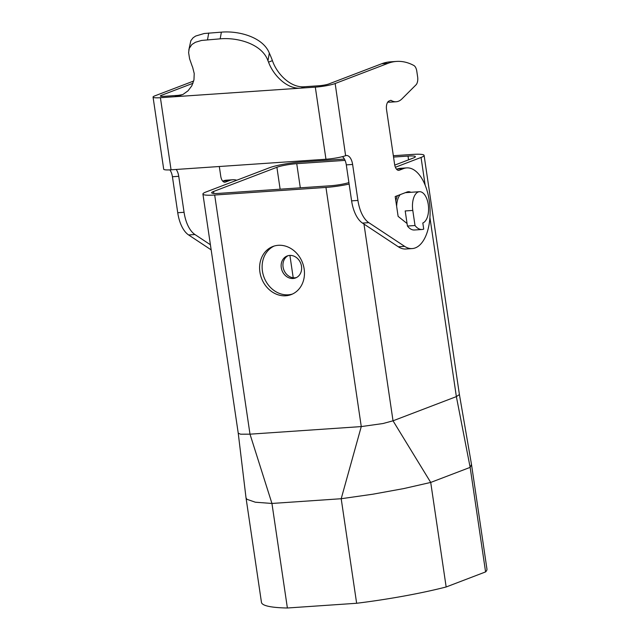 <?xml version="1.0" encoding="UTF-8"?>
<svg xmlns="http://www.w3.org/2000/svg" width="640" height="640" viewBox="0 0 640 640"><rect width="100%" height="100%" fill="white"/><g stroke="black" fill="none" stroke-linecap="round" stroke-linejoin="round"><path stroke-width="0.96" d="M393.344 155.728L412.336 154.432A23.528 3.104 171.6 0 1 424.096 155.392L459.408 394.552L471.496 464.44L470.152 467.368L485.584 571.912A113.968 15.056 171.6 0 0 486.944 569.048L471.504 464.504M459.408 394.552L456.368 396.608L393.024 420.808L382.976 423.536L361.272 426.584L341.2 498.728L356.64 603.272L287.384 608A113.968 15.056 171.6 0 1 261.456 602.352L246.016 497.8L238.24 433.208L240.576 434.192L250 434.176L271.944 503.456L287.384 608M429.92 217.52L456.368 396.608L470.152 467.368L430.72 482.432L403.736 488.584L372.88 494.2L341.2 498.728L271.944 503.456L255.352 502.216L246.88 499.288L246.016 497.8M363.976 224.072L393.024 420.808L430.72 482.432L446.16 586.976L485.584 571.912M446.16 586.976A113.968 15.056 171.6 0 1 356.64 603.272M424.096 155.392A23.528 3.104 171.6 0 1 421.048 157.448L395.384 167.256M304.16 269.024A25.736 21.92 69.1 0 1 291.216 294.576A25.736 21.92 69.1 0 1 259.904 272.048A25.736 21.92 69.1 0 1 272.848 246.496A25.736 21.92 69.1 0 1 304.16 269.024M349.128 184.056A23.528 3.104 171.6 0 1 325.96 187.432L361.272 426.584L250 434.176L214.68 195.024A23.528 3.104 171.6 0 1 202.92 194.056A23.528 3.104 171.6 0 1 205.968 192L269.312 167.8A23.528 3.104 171.6 0 1 301.056 162.024L344.416 159.064M325.96 187.432L214.68 195.024M423.72 229.104L422.816 222.976A15.808 8.016 86.1 0 0 428.416 205.72A15.808 8.016 86.1 0 0 419.448 191.704A15.808 8.016 86.1 0 0 418.24 191.976A15.808 8.016 86.1 0 0 412.792 210.432L415.016 225.52A22.056 11.184 86.1 0 0 422.032 229.488A22.056 11.184 86.1 0 0 423.72 229.104M415.016 225.52L407.432 226.04A22.056 11.184 86.1 0 0 414.44 230L422.032 229.488M397.408 195.704A18.384 9.32 86.1 0 0 395.84 200.944M407.432 226.04L405.2 210.952L412.792 210.432M400.256 194.616A15.808 8.016 86.1 0 0 396.656 206.472M296.472 277.552A11.768 10.016 69.1 0 1 283.072 266.96A11.768 10.016 69.1 0 1 288.112 255.68M348.912 182.584A14.704 1.944 171.6 0 1 330.28 185.776L219 193.368A14.704 1.944 171.6 0 1 211.648 192.768A14.704 1.944 171.6 0 1 213.552 191.488L276.896 167.288A14.704 1.944 171.6 0 1 296.736 163.672L345.064 160.376M393.544 157.064L408.016 156.08A14.704 1.944 171.6 0 1 415.368 156.68A14.704 1.944 171.6 0 1 413.464 157.968L394.752 165.112M292.456 294.048A25.736 21.92 69.1 0 1 262.424 271.08A25.736 21.92 69.1 0 1 274.128 246.064M281.272 267.648A11.768 10.016 -110.9 0 0 295.592 277.952A11.768 10.016 -110.9 0 0 301.504 266.272A11.768 10.016 -110.9 0 0 287.192 255.968A11.768 10.016 -110.9 0 0 281.272 267.648M268.536 62.136L272.424 60.648A80.88 41.008 -93.9 0 0 269.328 53.136L267.968 60.752A73.528 37.28 -93.9 0 1 268.536 62.136C273.336 75.4 287.336 89.608 301.088 88.104L160.408 97.704A14.704 1.944 171.6 0 1 153.056 97.104A14.704 1.944 171.6 0 1 154.96 95.816L193.704 81.016M219.312 166.512L220.752 176.256A7.352 3.728 -93.9 0 0 224.848 182.216A7.352 3.728 -93.9 0 0 225.416 182.096L229.736 180.44L222.712 181.136M223.408 180.872A40.44 20.504 -93.9 0 1 226.512 180.184L232.84 179.752A40.44 20.504 -93.9 0 1 236.792 180.224M210.408 244.752L194.944 234.528L188.624 234.96L211.16 249.872M188.624 234.96A29.408 14.912 -93.9 0 1 177.736 212.728L172.424 176.744A11.032 5.592 -93.9 0 0 169.856 169.88M194.944 234.528A29.408 14.912 -93.9 0 1 184.064 212.296L178.744 176.312L172.424 176.744M176.184 169.456A11.032 5.592 -93.9 0 1 178.744 176.312M267.968 60.752C262.064 43.816 237.352 37.224 220.176 38.84L201.544 40.448L195.432 42.272L191.856 44.536L189.224 48.464L188.616 52.552L189.584 58.784L192.096 65.928A73.528 37.28 -93.9 0 1 192.664 67.32L194.224 73.528L193.96 79.856L191.848 85.768L188.08 90.76L183.04 94.4L177.752 96.296L174.632 96.736L178.232 95.36L164.008 96.328A7.352 0.968 171.6 0 1 160.336 96.032A7.352 0.968 171.6 0 1 161.288 95.384L192.992 83.272M304.688 86.728L301.088 88.104L315.312 87.136A14.704 1.944 171.6 0 0 335.16 83.52L388.064 63.312L381.736 63.744L328.832 83.952A7.352 0.968 171.6 0 1 318.912 85.76L304.688 86.728C290.992 88.2 276.984 74.2 272.424 60.648M178.232 95.36L182.64 94.6M269.328 53.136C262.984 37 238.44 30.592 221.376 32.152L204.184 33.512L195.672 36.04L193.104 37.768L190.832 40.72L188.816 50.048M335.16 83.52L345.616 155.688A14.704 1.944 171.6 0 1 325.96 159.232L171.056 169.808A14.704 1.944 171.6 0 1 163.704 169.208L153.056 97.104M388.064 63.312A110.288 55.928 -93.9 0 1 396.52 61.424A110.288 55.928 -93.9 0 1 413.84 65.48A7.352 3.728 -93.9 0 1 416.784 71.168L417.632 76.888A7.352 3.728 -93.9 0 1 415.992 84.872L402 98.84A29.408 14.912 -93.9 0 1 396.16 101.752A29.408 14.912 -93.9 0 1 390.912 100.304L389.064 101.008A7.352 3.728 -93.9 0 0 386.536 109.592L394.624 164.392A7.352 3.728 -93.9 0 0 398.72 170.352A7.352 3.728 -93.9 0 0 399.288 170.224L403.608 168.576A40.44 20.504 -93.9 0 1 406.712 167.888A40.44 20.504 -93.9 0 1 429.92 206.84A40.44 20.504 -93.9 0 1 412.216 248.576L405.896 249.008A40.44 20.504 -93.9 0 1 398.312 246.784L362.496 223.088A29.408 14.912 -93.9 0 1 351.608 200.864L346.296 164.872A11.032 5.592 -93.9 0 0 342.392 156.664M412.216 248.576A40.44 20.504 -93.9 0 1 404.64 246.36L368.816 222.664A29.408 14.912 -93.9 0 1 357.936 200.432L352.616 164.448L346.296 164.872M345.808 155.632A11.032 5.592 -93.9 0 1 346.472 155.504A11.032 5.592 -93.9 0 1 352.616 164.448M407.056 223.52A16.544 8.392 -93.9 0 1 406.952 223.44L398.12 216.376L395.192 196.544L407.064 192.008A16.544 8.392 -93.9 0 1 408.336 191.728A16.544 8.392 -93.9 0 1 410.856 192.296M396.16 101.752L389.84 102.184A29.408 14.912 -93.9 0 1 387.8 102.048M396.584 169.272L397.28 169.008A40.44 20.504 -93.9 0 1 400.384 168.32L406.712 167.888M381.736 63.744A110.288 55.928 -93.9 0 1 390.2 61.856L396.52 61.424M229.736 180.44A40.44 20.504 -93.9 0 1 232.84 179.752M421.048 157.448L425.144 185.136M408.016 156.08L408.568 159.832M300.304 187.824L296.736 163.672M293.208 277.768L289.912 255.416M280.128 189.2L276.896 167.288M213.552 191.488L213.84 193.448M184.064 212.296L177.736 212.728M315.312 87.136L325.96 159.232M357.936 200.432L351.608 200.864M368.816 222.664L362.496 223.088M404.64 246.36L398.312 246.784M403.608 168.576L397.28 169.008M399.288 170.224L398.144 170.304M161.288 95.384L161.432 96.368M160.408 97.704L171.056 169.808M207.528 39.704L208.728 33.016M221.376 32.152L220.176 38.84M225.416 182.096L224.272 182.168M202.92 194.056L238.24 433.216M405.344 192.672L419.448 191.704"/></g></svg>
